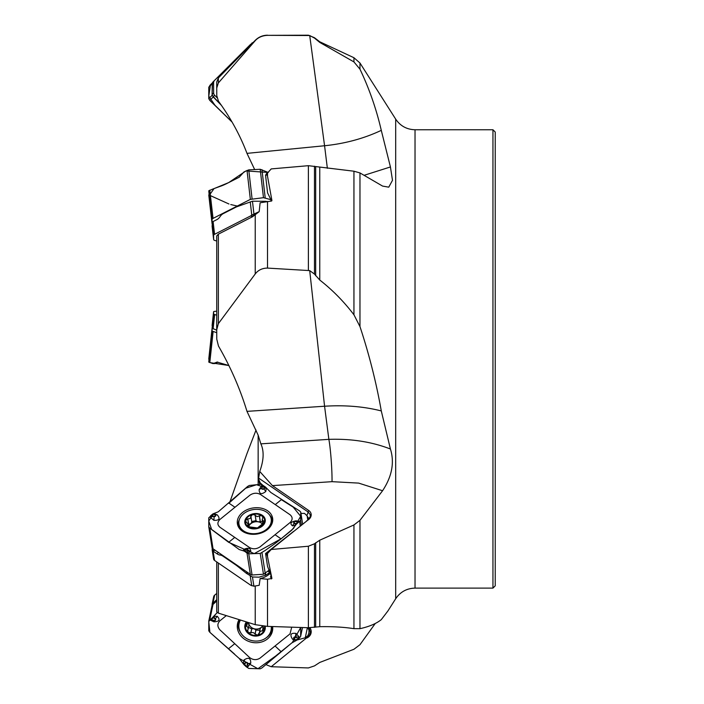 <?xml version="1.0" encoding="UTF-8"?>
<svg xmlns="http://www.w3.org/2000/svg" width="704" height="704" viewBox="0 0 704 704"><rect width="100%" height="100%" fill="white"/><g stroke="black" fill="none" stroke-linecap="round" stroke-linejoin="round"><path stroke-width="1.06" d="M229.689 502.568L246.981 453.57L256.036 430.03M216.726 611.846L216.726 561.942L216.726 611.838L218.363 613.131L255.235 624.677L267.511 626.384L308.387 627.722L308.387 546.234L314.468 543.778L319.757 540.206L353.945 524.946L359.973 520.335L359.973 628.681L353.945 628.663L353.945 524.946M266.314 664.136L266.658 664.928L271.234 666.723L308.387 667.938L314.468 665.896L319.757 662.446L353.945 649.255L359.973 644.688L375.214 623.55M308.387 546.234L271.234 549.481L267.511 553.502L267.511 556.635L271.92 578.477L267.511 579.242L260.119 578.565A16.298 12.047 -8.9 0 0 268.682 574.649L270.486 573.188M212.106 547.826L212.485 550.519A3.441 2.543 -8.9 0 0 213.101 551.118L216.911 553.722A8.598 3.573 51 0 0 220.079 555.051A8.598 3.573 51 0 1 223.256 556.371L235.523 564.775A22.915 9.522 51 0 1 237.741 566.43L246.426 573.355L252.463 576.998L253.915 586.221L259.186 585.297L260.119 578.565M364.109 175.314L390.43 166.954L381.286 130.363C376.341 109.014 369.239 88.625 359.973 69.194L353.945 61.926L353.945 57.728L319.757 41.782L314.468 37.717L308.387 35.2L267.511 35.341C262.275 35.614 258.183 37.391 255.235 40.665L218.363 82.931L216.726 88.018L216.726 82.007M390.43 166.954L392.489 180.312L388.758 187.167L382.58 186.085L359.973 172.929L353.945 171.213L308.387 165.686L271.234 168.907L267.511 172.982L267.511 176.22L271.92 200.499L271.41 201.054L271.92 200.499A11.458 4.638 173.4 0 1 271.682 200.966M353.945 314.785C343.948 301.62 332.552 290.03 319.757 280.034L314.468 274.076L309.707 270.609L267.511 268.092C262.275 268.136 258.192 270.09 255.235 273.944L218.363 323.655L216.726 329.789L216.762 339.099L218.469 346.042C230.595 367.022 240.099 388.802 246.981 411.365L258.148 435.134L260.858 443.854L328.874 439.349C351.34 438.61 371.862 441.83 390.43 449.011L381.286 410.934C376.323 382.738 369.222 354.622 359.973 326.594L353.945 314.785L353.945 171.213M390.43 449.011C394.618 462.519 392.005 476.432 382.58 490.732L359.973 520.335M415.026 588.113L492.95 588.113L492.95 129.756L415.026 129.756L415.026 588.113C406.771 588.35 400.33 591.888 395.692 598.726L387.869 611.019L381.286 619.634C376.341 623.621 369.23 626.63 359.973 628.681M353.945 628.663C343.957 627.114 332.561 626.454 319.757 626.692L308.387 627.722M260.858 443.854C264.202 451.097 263.833 460.293 259.741 471.442L258.482 478.834L259.785 484.396M271.41 201.054L260.119 202.778L259.186 211.649L251.759 215.072L250.73 215.873L252.613 216.7L218.363 234.15L216.726 235.954L216.726 329.789M252.613 216.7L259.186 211.649M267.511 556.635L266.658 553.951L267.511 553.502M254.672 169.558L246.981 153.366C240.126 135.274 230.622 117.894 218.469 101.226L216.762 95.621L216.726 81.972L218.363 77.968L218.363 82.931M267.511 176.22L266.658 173.466L267.511 172.982M246.981 153.366L324.57 145.746L309.707 35.534L267.511 35.341M309.707 35.534L314.468 38.069L319.757 42.407L353.945 61.926M216.726 311.177L214.57 311.414A3.441 0.713 6.1 0 0 213.585 311.793A3.441 0.713 6.1 0 0 213.585 311.819L213.638 313.931A3.441 0.713 6.1 0 0 214.65 314.538L216.726 315.181M216.726 330.22L212.106 328.17L213.585 311.793M253.915 41.95L251.759 43.182L250.941 44.739M250.73 44.211L214.57 80.379A3.441 3.397 45.2 0 0 213.585 82.79L213.638 92.866A3.441 3.397 45.2 0 0 214.65 95.286L216.955 97.592M221.17 105.081L213.11 96.826L212.106 94.389L212.485 82.685A3.441 3.397 -134.8 0 1 213.101 81.84L250.263 44.669M327.36 168.282L324.57 145.746C344.986 143.669 363.898 138.538 381.286 130.363M266.658 173.466L265.549 175.19A11.458 7.102 -117 0 1 265.584 175.446L267.582 192.887L270.811 199.443L270.996 201.089M251.566 216.665L254.452 214.993M250.73 215.873L214.57 234.3A3.441 1.39 173.4 0 0 213.585 235.382L213.638 239.501A3.441 1.39 173.4 0 0 213.638 239.554A3.441 1.39 173.4 0 0 214.65 240.39L216.726 241.023L216.726 312.576M212.115 226.292L212.485 221.954A3.441 1.39 -6.6 0 1 213.101 221.54L216.911 219.604A8.598 5.782 107.1 0 0 220.079 216.612A8.598 5.782 107.1 0 1 223.256 213.62L235.523 207.363A22.915 15.418 107.1 0 1 237.741 206.439L252.463 201.212L265.549 201.291A16.298 6.591 -6.6 0 1 266.693 201.494M271.234 549.481L308 519.983L310.323 516.525L310.156 514.562L308.026 511.914L258.526 477.998M382.58 490.732L358.644 483.102L332.042 481.668L272.413 485.619L259.741 471.442M300.969 513.454L304.489 513.392L306.812 515.539A7.163 3.802 -55.6 0 0 308.026 511.914A11.458 6.081 124.4 0 0 308.722 510.497L272.413 485.619M308.722 510.497A8.633 6.38 171.1 0 1 306.654 520.81M246.981 411.365L324.57 406.234C344.986 404.941 363.898 406.507 381.286 410.934M271.41 578.934A10.886 8.043 -8.9 0 0 270.442 576.805L271.075 576.462A11.458 8.466 171.1 0 1 271.92 578.477M271.049 576.312L270.442 576.805L271.075 576.462L270.811 574.798L267.582 566.509L265.584 553.74A11.458 6.081 -55.6 0 0 265.549 553.546L293.612 531.37M262.75 485.179L260.63 483.243M260.797 484.317L258.482 478.834M266.658 553.951L265.549 553.546M306.812 515.539L309.056 519.042M307.798 520.133L307.217 516.463M253.915 586.221L250.73 585.235L214.57 560.454A3.441 2.543 171.1 0 1 213.602 559.02L212.133 549.648M270.151 571.93A8.598 4.558 -55.6 0 1 269.685 572.326L267.96 571.146M252.463 576.998L259.019 577.166L265.549 575.23A16.298 12.047 -8.9 0 0 268.47 573.311L269.685 572.326M248.697 526.988A7.392 5.465 171.1 0 1 250.809 523.688A7.392 5.465 171.1 0 1 257.928 521.787A7.392 5.465 171.1 0 1 262.557 524.304M256.054 520.934L255.147 515.24L256.054 520.934L257.928 521.787L262.451 521.532M255.992 520.643L251.715 521.532M250.95 516.718L251.803 522.139L250.809 523.688L248.186 524.48M264.396 521.426L262.284 520.177L262.821 517.062L261.835 515.724L259.406 515.812L260.295 521.426M259.406 515.812L257.118 516.639L255.182 515.363M263.947 523.098L263.63 521.057L264.255 522.456L257.462 527.956L248.248 526.715L247.694 525.298L248.063 523.961L246.004 521.822L245.775 520.142L247.738 518.918L249.999 518.531L250.906 517.167L250.756 516.067M247.738 518.918L248.618 524.533M250.879 516.375L252.622 514.483L255.138 515.082M247.298 525.624L247.694 525.298L247.87 526.434M252.622 514.483A9.601 7.102 171.1 0 1 261.835 515.724A9.601 7.102 171.1 0 1 264.255 522.456A9.601 7.102 171.1 0 1 257.462 527.956A9.601 7.102 171.1 0 1 248.248 526.715A9.601 7.102 171.1 0 1 245.828 519.983A9.601 7.102 171.1 0 1 252.622 514.483M266.508 529.346A16.333 12.065 -8.9 0 0 271.216 518.989A16.333 12.065 -8.9 0 0 253.211 509.599A16.333 12.065 -8.9 0 0 238.955 524.058A16.333 12.065 -8.9 0 0 249.709 533.35A16.333 12.065 -8.9 0 0 266.508 529.346M271.674 524.357A16.333 12.065 -8.9 0 0 271.647 521.734L271.216 518.989M238.955 524.058L239.386 526.803A16.333 12.065 -8.9 0 0 240.161 529.302M271.234 666.723L308 636.733A7.163 2.983 51 0 0 307.859 635.712L305.272 637.771L296.842 640.068M309.936 627.739A8.633 7.436 11.9 0 1 306.654 638.079M309.162 627.739L310.332 632.386L309.584 634.744L308 636.733M307.991 627.713L308.977 630.388L308.889 633.037L307.859 635.712M216.726 599.632L212.159 603.97L213.69 596.675A3.441 2.957 11.9 0 1 214.65 595.135L216.726 593.463M212.159 603.97L212.098 605.317L216.726 600.952M262.583 626.041L264.255 629.816L262.469 630.978L260.735 631.057L259.327 632.896L260.172 628.839L261.149 627.475A7.392 6.371 -168.1 0 0 262.46 626.023M262.988 626.718L261.149 627.475A7.392 6.371 11.9 0 1 254.038 628.725A7.392 6.371 11.9 0 1 248.873 623.902A7.392 6.371 11.9 0 1 248.653 622.723M248.213 622.662L248.97 625.275L248.134 629.262L247.843 627.229L246.576 626.349L245.828 624.457L248.318 622.626M248.53 627.361L251.671 628.83L254.038 628.725L255.939 630.071L259.873 630.265M259.327 632.896L257.462 635.316L253.229 632.579L248.248 632.632L247.694 630.133L248.134 629.262M245.74 624.791L245.828 624.457A9.601 8.272 11.9 0 1 246.998 622.23M246.576 626.349L247.342 622.697M255.059 634.269L255.939 630.071M247.315 630.67L247.694 630.133M250.791 633.028L251.671 628.83M262.469 630.978L263.287 627.079M259.318 633.521L259.398 634.04M264.343 629.482L264.255 629.816A9.601 8.272 11.9 0 1 257.462 635.316A9.601 8.272 11.9 0 1 248.248 632.632A9.601 8.272 11.9 0 1 245.828 624.457M264.449 626.208A9.601 8.272 11.9 0 1 264.255 629.816M240.346 620.215A16.333 14.062 -168.1 0 0 239.105 623.55A16.333 14.062 -168.1 0 0 247.518 639.03A16.333 14.062 -168.1 0 0 266.508 637.569A16.333 14.062 -168.1 0 0 271.066 630.274A16.333 14.062 -168.1 0 0 271.26 626.507M271.066 630.274L271.498 628.223A16.333 14.062 -168.1 0 0 271.735 626.516M239.923 620.083A16.333 14.062 -168.1 0 0 239.536 621.5L239.105 623.55M492.95 129.756L495.238 132.044L495.238 585.816L492.95 588.113M216.735 332.684L212.098 331.091L212.027 328.706L213.039 328.442M208.762 359.11L212.036 328.706L208.762 362.094L212.854 363.572L217.694 362.058M214.553 363.625L213.787 363.396L217.087 362.085L228.958 365.561M217.166 362.138L215.644 363.44L212.995 363.607M247.122 664.946L247.377 663.74A0.968 0.827 -168.1 0 0 245.758 662.913L244.006 659.974L243.153 663.617L244.781 663.203L243.98 664.664L239.228 658.451L209.792 632.254L208.762 630.784L208.789 620.998M208.762 621.157L212.854 617.267L210.135 620.039L213.875 621.826C219.322 621.606 220.449 619.766 217.272 616.308L213.787 616.317L217.21 612.577L208.762 621.509L209.915 632.359L234.538 654.069M226.169 615.727L219.982 620.734C217.21 623.621 217.193 626.657 219.921 629.851L249.577 657.518C253.053 660.106 256.546 660.308 260.049 658.117L290.03 633.873L291.72 627.176M212.854 617.267L213.787 616.317L214.588 618.059L213.506 617.637L211.367 619.502L212.74 620.33L211.27 619.529M212.784 620.083L214.183 620.382A0.968 0.827 -168.1 0 0 215.037 619.018L213.506 617.637M266.156 637.842A17.336 14.934 11.9 0 0 272.615 626.551A17.829 15.356 11.9 0 1 272.703 627.282A17.829 15.356 11.9 0 1 262.249 641.775A17.829 15.356 11.9 0 1 242.396 637.498A17.829 15.356 11.9 0 1 238.806 620.154A17.829 15.356 11.9 0 1 239.008 619.802M296.56 637.648L295.17 637.358A0.968 0.827 -168.1 0 0 294.316 638.722L292.547 639.241L295.698 640.798L291.72 642.981L261.967 667.92L260.207 668.8L248.75 668.448L246.18 666.714L244.288 664.162M243.98 664.664L246.18 666.714L247.641 667.031L250.756 663.159C250.8 658.046 248.556 656.982 244.006 659.974M239.272 658.495L257.928 668.73L275.66 656.022L292.31 642.523L300.74 627.475L300.608 636.522M300.626 636.451L302.5 627.528L300.634 636.354L299.605 637.824L296.534 640.323L298.751 638.519L299.35 637.085L295.997 633.424C290.752 632.72 289.599 634.665 292.547 639.241M296.534 640.323L295.698 640.798L294.791 639.54L295.856 640.068L298.091 638.194M295.17 637.358L295.249 636.979A1.329 1.144 11.9 0 0 294.07 638.862L295.856 640.068M247.377 663.74L247.746 663.758A1.329 1.144 11.9 0 0 245.511 662.605L244.455 664.206L246.585 666.239M208.789 526.9L212.027 547.562L213.039 548.794L250.351 574.358L252.076 575.001L263.472 574.253L269.456 569.932M212.027 547.562L208.771 526.821M247.122 550.739L247.377 549.683A0.968 0.713 -8.9 0 0 245.758 549.155L244.006 549.261L243.153 550.739L244.781 549.666L243.98 551.03L239.228 549.542L209.792 528.114L208.762 526.759L208.762 517.836L212.854 513.946L210.637 515.742L210.135 517.158L213.875 520.335C219.322 520.538 220.449 518.716 217.272 514.879L213.787 513.542L218.293 511.79L247.597 486.473L249.313 485.47L260.647 484.317L265.408 486.992L263.208 485.487L261.835 485.487L259.125 489.597C259.266 494.199 261.492 494.833 265.804 491.48L266.323 487.898L265.408 486.992M234.969 507.276L219.982 519.411C217.21 522.21 217.193 524.814 219.921 527.243L249.577 547.562C253.053 549.384 256.546 549.155 260.049 546.867L290.03 522.597C292.802 519.807 292.82 517.194 290.083 514.765L260.436 494.454C256.951 492.624 253.458 492.862 249.964 495.15L234.969 507.276L228.958 503.149M212.854 513.946L213.787 513.542L214.588 514.413L213.506 514.052L211.367 515.874L212.74 516.569L211.27 515.918M212.784 516.208L214.183 516.296A0.968 0.713 -8.9 0 0 215.037 515.029L213.506 514.052M242.396 531.212A17.829 13.182 171.1 0 1 237.917 525.747A17.829 13.182 171.1 0 1 246.118 510.162A17.829 13.182 171.1 0 1 267.617 510.796A17.829 13.182 171.1 0 1 272.73 520.282A17.829 13.182 171.1 0 1 261.422 532.91A17.829 13.182 171.1 0 1 242.396 531.212M296.56 521.611L295.17 521.514A0.968 0.713 -8.9 0 0 294.316 522.79L292.547 525.87L295.698 525.096L291.72 530.209L281.046 538.842C273.909 544.623 273.926 544.236 265.038 550.546L260.207 553.441L248.75 553.802L246.18 552.534L244.288 550.422M243.98 551.03L247.641 553.15L250.756 551.549C250.8 548.17 248.556 547.413 244.006 549.261M262.231 487.08L261.976 488.136A0.968 0.713 -8.9 0 0 263.595 488.664L266.323 487.898L270.785 492.448L299.772 511.051L300.758 512.151L300.634 520.274L296.534 524.075L299.35 521.488L295.997 520.81C290.752 521.84 289.599 523.521 292.547 525.87M296.534 524.075L295.698 525.096L294.791 523.582L295.856 523.794L298.091 521.91M295.17 521.514L295.249 521.33A1.329 0.986 171.1 0 0 294.07 523.09L295.856 523.794M263.595 488.664L265.074 487.432L262.768 485.91M264.326 488.066L265.074 487.432M247.377 549.683L247.746 549.789A1.329 0.986 171.1 0 0 245.511 549.067L244.455 550.414L246.585 551.927M212.106 223.907L212.027 219.208L213.039 218.398L250.351 199.39L263.472 197.683L270.838 199.663M209.282 195.325L214.025 188.619L228.668 182.6L245.986 170.905L268.312 172.471L260.207 169.277L248.75 169.858L243.98 171.926L239.228 177.214L228.668 182.6C221.61 186.199 221.628 185.706 212.837 189.05L208.762 190.802L212.098 223.863L208.762 194.92M221.285 105.239L212.098 95.339L212.247 83.283M212.837 82.412L208.762 87.199L208.762 98.657L209.792 100.399L231.977 121.977L214.966 105.257L208.762 96.21L210.478 84.762M213.127 331.558L209.792 362.595L228.782 365.508M281.151 499.55L293.225 507.153L300.696 516.296L293.427 528.493L281.142 538.762L254.223 553.626L228.668 542.309L211.649 529.549L208.762 521.022L213.928 513.533M228.8 503.281L245.696 488.224L256.555 484.73L266.464 488.083M210.584 195.703L228.958 203.993M230.745 204.538L237.266 206.052M258.148 484.563L258.148 435.134M218.363 563.059L218.363 613.131M255.235 624.677L255.235 586.133M267.511 579.242L267.511 626.384M395.692 598.726L395.692 119.143L359.973 63.017L359.973 69.194M359.973 172.929L359.973 326.594M314.468 627.352L314.468 543.778M218.363 234.15L218.363 323.655M255.235 273.944L255.235 214.35M267.511 201.414L267.511 268.092M319.757 626.692L319.757 540.206M315.682 627.114L315.682 542.749M314.468 274.076L314.468 166.214M308.387 270.398L308.387 165.686M255.235 40.665L255.235 40.357C258.632 36.995 262.724 35.27 267.511 35.2M319.757 280.034L319.757 167.455M315.682 275.766L315.682 166.619M319.757 42.407L319.757 41.782M212.106 325.547L213.585 311.819M212.106 328.17L213.638 313.931M213.11 328.909L214.65 314.538M213.101 81.84L214.57 80.379M212.106 84.26L213.585 82.79M212.106 94.389L213.638 92.866M213.11 96.826L214.65 95.286M267.062 174.548A11.458 4.638 -6.6 0 1 265.584 175.446M250.246 201.854L251.759 215.072M213.101 221.54L214.57 234.3M212.106 222.561L213.585 235.382M212.106 226.195L213.638 239.501M252.463 201.212L253.915 213.796M332.042 481.668A28.644 2.332 -93.8 0 0 328.874 439.349L324.57 406.234L309.707 270.609M267.062 555.016A11.458 8.466 -8.9 0 0 265.584 553.74M250.246 576.092L251.759 585.772M213.101 551.118L214.57 560.454M268.47 573.311L268.682 574.649M212.353 550.299L214.993 550.123M215.292 550.334L212.485 550.519M216.911 553.722L218.434 552.49M220.079 555.051L221.038 554.268M237.741 566.43L238.216 566.042M245.96 573.003L247.526 572.422M248.019 572.757L246.426 573.355M265.25 575.379L265.267 573.329M265.566 573.082L265.549 575.23M259.336 515.918L260.207 521.488M247.852 518.98L248.732 524.542M247.782 525.272L247.975 526.513M263.525 521.083L263.868 523.23M262.249 526.161A10.314 7.621 -8.9 0 0 257.752 513.638A10.314 7.621 -8.9 0 0 245.115 523.864A10.314 7.621 -8.9 0 0 262.249 526.161M307.393 627.695L305.272 637.771M213.11 602.483L214.65 595.135M246.69 626.349L247.465 622.679M255.033 634.137L255.913 629.974M250.879 632.931L251.759 628.769M262.363 630.916L263.19 626.974M246.286 622.019A10.314 8.879 -168.1 0 0 248.67 633.802A10.314 8.879 -168.1 0 0 262.249 633.864A10.314 8.879 -168.1 0 0 265.17 626.261M208.762 362.094L212.098 331.091M234.749 643.685L228.668 648.604M214.183 620.382L210.135 620.039M217.272 616.308L215.31 618.737A1.329 1.144 11.9 0 1 214.13 620.629L213.875 621.826M215.037 619.018L214.315 618.341M208.815 620.928L212.098 605.317M209.792 619.731L213.127 603.865M281.046 651.605L275.044 645.99M294.316 638.722L295.038 639.399M295.997 633.424L295.249 636.979L299.35 637.085M245.758 662.913L245.018 663.511M250.756 663.159L247.746 663.758L247.641 667.031M240.557 632.465A17.336 14.934 11.9 0 1 239.061 619.819M271.911 626.525A16.491 14.203 11.9 0 1 271.119 630.01M239.166 623.295A16.491 14.203 11.9 0 1 239.765 620.03M234.749 537.398L228.668 542.309M214.183 516.296L210.135 517.158M217.272 514.879L215.31 514.906A1.329 0.986 171.1 0 1 214.13 516.666L213.875 520.335M215.037 515.029L214.315 514.536M209.792 528.114L213.039 548.794M247.016 553.133L250.351 574.358M281.046 538.842L275.044 534.732M275.264 504.61L281.336 499.682M294.316 522.79L295.038 523.283M295.997 520.81L295.249 521.33L299.35 521.488M300.634 520.274L301.391 525.07M300.758 512.151L302.632 524.066L300.758 512.098M261.967 552.693L265.214 573.373M299.605 521.611L300.282 525.967M261.976 488.136L261.835 485.487M265.804 491.48L263.868 488.928A1.329 0.986 171.1 0 1 261.633 488.206L259.125 489.597M245.758 549.155L245.018 549.745M250.756 551.549L247.746 549.789L247.641 553.15M248.75 553.802L252.076 575.001M260.207 553.441L263.472 574.253M269.597 515.046A17.336 12.813 171.1 0 1 272.598 521.47M238.401 526.838A17.336 12.813 171.1 0 1 239.29 519.807M271.418 520.247A16.491 12.188 171.1 0 1 271.929 523.776M239.747 528.827A16.491 12.188 171.1 0 1 239.158 525.316M208.762 190.802L212.027 219.208M209.792 190.168L213.039 218.398M247.016 170.412L250.351 199.39M261.967 169.699L265.214 197.93M248.75 169.858L252.076 198.801M260.207 169.277L263.472 197.683M208.762 98.657L212.098 95.339M208.762 87.199L212.027 83.943M209.792 85.448L212.406 82.852M209.792 100.399L213.127 97.082M216.726 329.745L216.726 235.937M218.363 77.968L255.235 40.357M359.973 63.017L353.945 57.728M415.026 129.756C406.771 129.51 400.33 125.972 395.692 119.143M212.106 226.248L213.638 239.554M250.941 516.604L251.803 522.139M248.169 524.392L248.574 526.918M262.979 524.885L262.161 519.702M215.644 363.44L217.721 362.129M208.771 621.06L212.106 605.211"/></g></svg>
